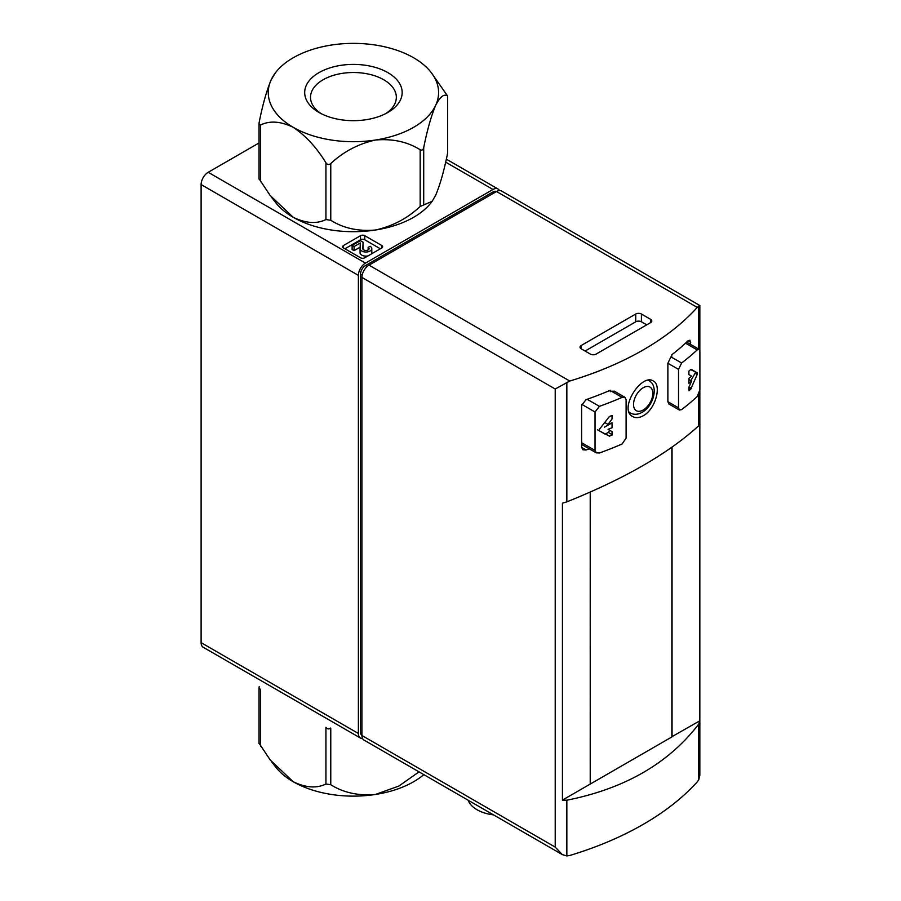 <?xml version="1.0" encoding="UTF-8"?>
<svg xmlns="http://www.w3.org/2000/svg" width="901" height="901" viewBox="0 0 901 901"><rect width="100%" height="100%" fill="white"/><g stroke="black" fill="none" stroke-linecap="round" stroke-linejoin="round"><path stroke-width="1.35" d="M259.026 142.955L208.199 172.294A10.024 5.789 120 0 0 201.114 184.57L201.114 642.672A10.024 5.789 120 0 0 203.187 647.256L360.468 738.054A10.024 5.789 120 0 0 362.562 738.516M671.864 736.736L699.84 720.789L699.84 423.853L698.759 425.7C668.7 453.271 624.72 478.656 566.842 501.857L562.427 503.186L562.427 800.122L672.045 736.838L672.045 447.155M562.427 800.122L566.842 800.201L566.842 855.95L569.747 855.488A300.562 173.533 0 0 0 697.261 781.865L698.759 779.793L699.84 775.175L699.84 390.674M681.618 363.002L678.532 369.399L678.532 407.849L679.467 410.011L681.618 409.628A305.574 176.416 0 0 0 697.194 396.541L699.886 389.908L699.886 351.469L699.075 349.374L697.194 349.915A305.574 176.416 180 0 1 681.618 363.002L670.952 356.852L667.878 363.249L667.878 401.7L668.812 403.862M690.718 344.475L689.929 340.206L688.082 340.769A300.562 173.533 180 0 1 671.819 354.746L671.819 356.177A300.562 173.533 180 0 1 670.952 356.852M599.435 406.351L595.032 411.994L595.032 450.444L596.372 452.843L599.435 452.989A305.574 176.416 0 0 0 622.107 443.99L626.105 438.123L626.105 399.672L624.9 397.352L622.107 397.364A305.574 176.416 180 0 1 599.435 406.351L587.17 399.278M614.245 391.203L611.441 391.203A300.562 173.533 180 0 1 610.281 391.698L610.281 390.268A300.562 173.533 180 0 1 586.067 399.661L581.618 405.27L581.618 447.403L582.97 449.802L586.067 449.971A300.562 173.533 0 0 0 589.31 448.833M566.842 855.95L562.303 854.587L555.219 847.109L555.219 389.007L569.747 381.033A300.562 173.533 0 0 0 697.261 307.41L699.84 305.518L699.84 350.793M643.291 415.721C655.624 409.212 661.931 384.975 653.315 381.022C641.512 372.8 618.097 409.527 632.772 416.6C635.791 418.21 639.293 417.918 643.291 415.721M566.842 800.201C624.72 788.69 668.7 763.305 698.759 724.044L699.84 720.789M650.612 319.337L641.411 314.021A4.009 2.309 0 0 0 635.734 314.021L581.19 345.511A4.009 2.309 0 0 0 580.019 347.155A4.009 2.309 0 0 0 581.19 348.788L590.403 354.104A4.009 2.309 0 0 0 596.068 354.104L650.612 322.614A4.009 2.309 0 0 0 651.795 320.97A4.009 2.309 0 0 0 650.612 319.337L650.612 322.614M699.84 305.518L501.542 191.023A10.024 5.789 120 0 0 496.53 191.519L369.016 265.142A10.024 5.789 120 0 0 361.932 277.418L361.932 735.509A10.024 5.789 120 0 0 364.004 740.093L562.303 854.587M590.223 784.084L590.223 492.092M608.04 424.416A305.574 176.416 0 0 0 612.049 422.828L612.049 427.738A305.574 176.416 180 0 1 608.04 429.326L612.049 431.647L612.049 435.104A305.574 176.416 180 0 1 609.414 436.152L599.492 430.926L599.492 429.191L609.414 416.521A305.574 176.416 0 0 0 612.049 415.474L612.049 418.931L608.04 424.416L604.627 422.445M688.893 387.284L691.63 381.055A305.574 176.416 180 0 1 688.893 383.375L688.893 378.465A305.574 176.416 0 0 0 691.63 376.145L688.893 374.568L688.893 371.111A305.574 176.416 0 0 0 690.707 369.579L697.16 372.8L697.16 374.534L690.707 389.209A305.574 176.416 180 0 1 688.893 390.741L688.893 387.284M646.715 324.856L641.411 321.792A4.009 2.309 0 0 0 635.734 321.792L585.087 351.041M496.462 191.564A7.017 4.054 120 0 0 492.993 191.936L365.468 265.558A7.017 4.054 120 0 0 360.513 274.141L360.513 732.243A7.017 4.054 120 0 0 361.932 735.43M499.447 190.561A10.024 5.789 120 0 0 497.994 188.985A10.024 5.789 120 0 0 492.993 189.48L365.468 263.103A10.024 5.789 120 0 0 358.384 275.368L358.384 733.47A10.024 5.789 120 0 0 360.468 738.054M381.765 245.511L364.759 235.69A3.007 1.734 0 0 0 360.513 235.69L343.506 245.511A3.007 1.734 0 0 0 342.628 246.739A3.007 1.734 0 0 0 343.506 247.966L360.513 257.787A3.007 1.734 0 0 0 364.759 257.787L381.765 247.966A3.007 1.734 0 0 0 382.643 246.739A3.007 1.734 0 0 0 381.765 245.511L381.765 247.966M493.511 814.864A32.56 18.797 180 0 1 468.182 800.246M590.223 783.881L590.403 492.014M671.864 736.939L671.864 447.279M597.386 429.709L604.819 434.012A1.498 0.867 120 0 0 605.573 433.933L608.231 432.401A1.498 0.867 120 0 0 609.211 431.072A1.498 0.867 120 0 0 608.986 429.867L608.04 429.326M604.425 427.232L612.049 422.828M608.986 429.867L612.049 431.647L608.986 429.867M690.853 380.605L695.065 373.318A1.498 0.867 120 0 0 695.065 371.584L697.16 372.8M695.065 371.584L691.304 369.421M688.893 379.479L691.63 381.055M380.346 248.789L364.759 239.79A3.007 1.734 0 0 0 360.513 239.79L344.925 248.789M360.073 248.721L360.073 252.652A5.857 3.379 0 0 0 360.073 252.731A5.857 3.379 0 0 0 368.047 255.884M371.403 253.947A5.857 3.379 0 0 0 371.798 252.731L371.798 248.642A5.857 3.379 0 0 0 370.074 246.243L368.137 247.37L368.137 249.915M362.81 248.687L362.81 248.597A3.131 1.802 0 0 0 362.81 248.642L363.08 242.211L360.411 240.668L352.122 245.455L352.122 249.543L354.048 250.658L360.13 247.144M362.957 249.194L363.08 242.211M352.122 245.455L354.048 246.57L360.31 242.955L360.073 248.563A5.857 3.379 0 0 0 360.073 248.642A5.857 3.379 0 0 0 365.93 252.021A5.857 3.379 0 0 0 371.798 248.642M362.81 248.642A3.131 1.802 0 0 0 365.93 250.444A3.131 1.802 0 0 0 369.061 248.642A3.131 1.802 0 0 0 368.137 247.37M354.048 250.658L354.048 246.57M387.892 72.643A48.733 28.134 180 0 1 387.892 112.434A48.733 28.134 180 0 1 318.965 112.434A48.733 28.134 180 0 1 318.965 72.643A48.733 28.134 180 0 1 387.892 72.643M275.683 72.474L271.167 79.817C266.606 90.787 262.608 104.933 259.195 122.254L259.026 123.662L260.49 125.048C269.748 120.486 280.65 121.241 293.208 127.311A85.156 49.161 0 0 0 375.469 140.027A85.156 49.161 0 0 0 435.69 105.271A85.156 49.161 0 0 0 431.162 72.474A85.156 49.161 0 0 0 413.649 57.777A85.156 49.161 0 0 0 331.388 45.05A85.156 49.161 0 0 0 275.683 72.474A85.156 49.161 0 0 0 271.167 79.817A85.156 49.161 0 0 0 293.208 127.311C305.709 135.679 316.623 147.516 325.937 162.833C327.322 164.737 328.933 164.984 330.768 163.577C343.427 151.695 358.328 143.856 375.469 140.027C392.509 138.529 407.41 141.761 420.17 149.746C421.961 150.591 423.143 149.915 423.707 147.708C427.097 130.476 431.095 116.33 435.69 105.271C440.251 96.553 444.249 93.501 447.662 96.092L447.662 152.81C444.272 170.041 440.274 184.187 435.69 195.247L432.153 201.295L420.17 206.464C407.511 218.346 392.611 226.196 375.469 230.014C358.429 231.523 343.529 228.28 330.768 220.294L325.937 219.551C316.679 224.112 305.766 223.358 293.208 217.287L270.21 195.551L259.195 178.972M447.662 152.81L447.662 96.092L431.162 72.474M271.426 197.094L275.683 202.601A85.156 49.161 0 0 0 293.208 217.287A85.156 49.161 0 0 0 375.469 230.014A85.156 49.161 0 0 0 431.162 202.601L432.165 201.306M321.161 113.627A42.91 24.777 180 0 1 310.518 97.297A42.91 24.777 180 0 1 337.008 74.4A42.91 24.777 180 0 1 383.77 79.772A42.91 24.777 180 0 1 396.339 97.297A42.91 24.777 180 0 1 385.696 113.627M423.819 774.635A85.156 49.161 180 0 1 375.469 794.457A85.156 49.161 180 0 1 293.208 781.73A85.156 49.161 180 0 1 275.683 767.033L271.426 761.536M419.033 771.864L398.884 786.044L375.469 794.457C358.429 795.966 343.529 792.722 330.768 784.737L325.937 783.994C316.679 788.555 305.766 787.801 293.208 781.73L270.21 759.982L259.195 743.415M259.195 686.697L259.026 688.105L260.49 689.49L260.49 746.208M325.937 783.994L325.937 727.276C327.322 729.168 328.933 729.427 330.768 728.019L330.768 784.737M629.247 412.365L630.317 412.985A18.639 10.756 -60 0 1 629.146 412.117M648.157 380.323A18.639 10.756 -60 0 1 648.957 380.706L648.258 380.301M697.194 349.915L685.526 343.168M622.107 397.364L611.441 391.203M698.759 306.137L698.759 349.115M698.759 394.278L698.759 425.7M566.842 382.306L566.842 501.857M698.759 724.044L698.759 779.793M697.261 307.41L496.53 191.519M569.747 381.033L369.016 265.142M555.219 389.007L361.932 277.418M555.219 847.109L361.932 735.509M690.718 342.29L688.082 340.769M586.067 449.971L581.618 447.403M678.532 369.399L667.878 363.249M678.532 407.849L667.878 401.7M595.032 411.994L581.742 404.324M595.032 450.444L581.618 442.695M643.179 410.011A13.628 7.861 -60 0 1 634.833 398.141A13.628 7.861 -60 0 1 651.524 388.511A13.628 7.861 -60 0 1 643.179 410.011M641.411 321.792L641.411 314.021M635.734 321.792L635.734 314.021M581.19 348.788L581.19 345.511M361.932 733.054L360.513 732.243M362.179 275.109L360.513 274.141M367.135 266.516L365.468 265.558M494.401 192.746L492.993 191.936M358.384 733.47L201.114 642.672M358.384 275.368L201.114 184.57M365.468 263.103L208.199 172.294M492.993 189.48L445.635 162.135M611.306 415.766L612.049 416.194M605.573 433.933L609.414 436.152M608.231 432.401L612.049 434.609M695.065 373.318L697.16 374.534M689.017 387.002L691.315 388.331M688.893 388.162L690.707 389.209M364.759 239.79L364.759 235.69M360.513 239.79L360.513 235.69M343.506 247.966L343.506 245.511M423.707 147.708L423.707 204.426M420.17 149.746L420.17 206.464M330.768 163.577L330.768 220.294M325.937 162.833L325.937 219.551M260.49 125.048L260.49 181.765M679.433 410.068L668.779 403.918M699.108 349.329L686.652 342.132M624.934 397.296L614.279 391.147M596.338 452.888L581.618 444.396M630.317 412.985C633.944 414.922 637.885 414.697 642.143 412.309C653.529 406.182 658.991 385.752 648.957 380.706M497.994 188.985L446.299 159.139M360.073 252.731L360.073 248.642M259.026 123.662L259.026 179.062M259.026 743.494L259.026 688.105"/></g></svg>
